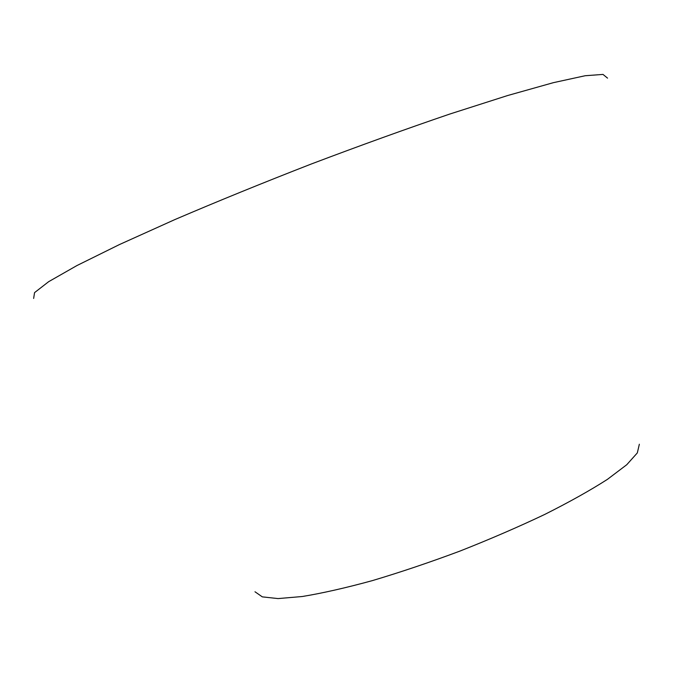 <?xml version="1.0" encoding="UTF-8"?>
<svg xmlns="http://www.w3.org/2000/svg" width="673" height="673" viewBox="0 0 673 673"><rect width="100%" height="100%" fill="white"/><g stroke="black" fill="none" stroke-linecap="round" stroke-linejoin="round"><path stroke-width="1.01" d="M607.551 78.135L603 74.417L585.207 75.729L553.366 82.67L507.703 95.516L449.833 114.031C406.063 128.955 359.878 145.612 311.279 164.01C262.857 182.854 217.387 201.378 174.879 219.575L119.483 244.543L76.949 265.549L48.641 281.693L34.55 292.629L33.65 298.433M639.35 444.23L637.314 452.921L626.748 464.732L607.433 479.353C590.339 490.323 569.417 502.033 544.659 514.475C518.143 527.06 489.885 539.275 459.878 551.111C429.66 562.392 400.485 572.227 372.362 580.622C345.636 587.933 322.249 593.233 302.202 596.522L278.067 598.583L262.31 596.867L254.991 591.777"/></g></svg>
